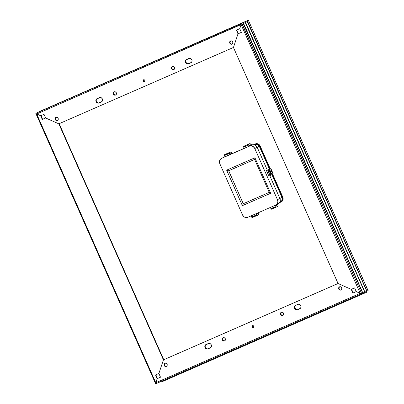 <?xml version="1.0" encoding="UTF-8"?>
<svg xmlns="http://www.w3.org/2000/svg" width="404" height="404" viewBox="0 0 404 404"><rect width="100%" height="100%" fill="white"/><g stroke="black" fill="none" stroke-linecap="round" stroke-linejoin="round"><path stroke-width="0.61" d="M340.941 290.027L341.764 289.107L341.688 287.794L340.764 286.85L339.527 286.83A1.747 1.586 64.8 0 1 340.981 290.011A1.747 1.586 64.8 0 1 338.789 289.087A1.747 1.586 64.8 0 1 339.527 286.83L338.704 287.749L338.779 289.067L339.708 290.011L340.941 290.027M282.734 315.489L283.558 314.57L283.482 313.251L282.553 312.307L281.315 312.292A1.747 1.586 64.8 0 1 282.77 315.474A1.747 1.586 64.8 0 1 280.578 314.544A1.747 1.586 64.8 0 1 281.315 312.292L280.497 313.211L280.568 314.524L281.497 315.468L282.734 315.489M166.317 366.408L167.14 365.489L167.064 364.171L166.135 363.231L164.898 363.211A1.747 1.586 64.8 0 1 166.352 366.393A1.747 1.586 64.8 0 1 164.16 365.463A1.747 1.586 64.8 0 1 164.898 363.211L164.08 364.13L164.15 365.443L165.079 366.388L166.317 366.408M224.523 340.946L225.346 340.032L225.27 338.714L224.346 337.769L223.109 337.749A1.747 1.586 64.8 0 1 224.563 340.931A1.747 1.586 64.8 0 1 222.372 340.006A1.747 1.586 64.8 0 1 223.109 337.749L222.286 338.668L222.362 339.986L223.291 340.931L224.523 340.946M252.677 325.624L252.394 326.836L253.485 327.457L253.773 326.245L253.232 325.695L252.505 325.685A1.02 0.929 64.8 0 1 253.358 327.543A1.02 0.929 64.8 0 1 253.333 327.553L253.662 327.402M155.606 383.558L155.787 382.755L36.693 113.999L241.178 24.356L239.724 28.689L241.481 23.695L242.87 22.745L362.726 293.223L242.87 22.745L241.683 23.381L361.711 293.703L241.85 23.225L242.87 22.745L241.774 23.28L241.092 24.599L360.191 293.349L361.484 293.728L362.918 293.132L361.115 293.668L356.227 291.592L353.197 292.905L351.566 289.229L353.197 292.905L352.869 293.062L351.233 289.37L338.057 283.512L233.451 47.46L58.822 123.841L163.428 359.893L338.057 283.512L233.451 47.46L58.822 123.841L45.647 117.978L42.289 119.448L45.647 117.978L42.289 119.448L40.653 115.761L36.693 113.999L40.653 115.761L42.289 119.448L42.612 119.296L40.981 115.615L42.612 119.296L45.642 117.973L58.822 123.841L163.428 359.893L163.756 359.737L163.428 359.893L163.756 359.737L59.156 123.695L163.756 359.737L338.052 283.502L163.428 359.893L158.878 373.503L155.52 374.973L157.156 378.664L157.479 378.508L155.848 374.831L157.479 378.508L160.509 377.185L158.878 373.503L163.428 359.893L338.057 283.512L351.233 289.37L352.869 293.062L356.227 291.592L360.191 293.349L155.787 382.755L157.156 378.664L160.514 377.195L157.156 378.664L155.676 383.8L361.701 293.703L356.227 291.592L352.869 293.062L356.222 291.582L360.191 293.349L155.787 382.755L155.676 383.8L157.156 378.664L160.509 377.185L158.878 373.503L155.52 374.973L157.156 378.664L155.787 382.755L36.693 113.999L35.835 113.418L36.9 112.837L35.835 113.418L36.9 112.837L35.835 113.418L155.631 383.75M281.371 312.292L280.82 313.055L280.896 314.373L281.82 315.317L283.058 315.332M223.165 337.754L222.538 338.835L222.685 339.835L223.614 340.774L224.851 340.794M205.989 344.572L205.232 345.617L205.187 346.975L205.858 348.192L207.464 348.904L210.944 347.395L211.484 346.198L211.282 344.834L210.403 343.764L209.156 343.349L205.343 345.016L204.808 346.213L205.237 347.985L206.282 348.869L207.974 348.889A2.394 2.177 64.8 0 1 205.984 344.536A2.394 2.177 64.8 0 1 206.035 344.516L208.318 343.516A2.394 2.177 64.8 0 1 210.307 347.869A2.394 2.177 64.8 0 1 210.257 347.894L208.297 348.738A2.394 2.177 -115.2 0 1 206.181 344.45M295.733 305.283A2.394 2.177 -115.2 0 0 297.849 309.57L300.495 308.222L301.036 307.025L300.834 305.661L299.955 304.596L298.707 304.182L295.587 305.348L294.46 306.601L294.561 308.404L295.834 309.696L297.526 309.722A2.394 2.177 64.8 0 1 295.536 305.368A2.394 2.177 64.8 0 1 295.587 305.348L297.869 304.348A2.394 2.177 64.8 0 1 299.859 308.701A2.394 2.177 64.8 0 1 299.808 308.722L297.526 309.722L295.763 309.323L294.668 307.348L294.784 306.449L295.541 305.404M164.953 363.211L164.403 363.974L164.478 365.292L165.408 366.236L166.64 366.256M339.582 286.835L338.956 287.916L339.269 289.214L340.34 289.961L341.269 289.875M252.505 325.685L252.025 326.22L252.071 326.993L252.611 327.543L253.333 327.553A1.02 0.929 64.8 0 1 252.485 325.695A1.02 0.929 64.8 0 1 252.505 325.685M368.12 290.506L366.746 291.193L368.12 290.506M366.797 291.309L364.711 292.153L366.797 291.309L246.935 20.831L245.142 21.806L246.935 20.831L366.797 291.309M364.761 292.264L362.868 293.016L364.923 292.188L362.918 293.127L364.761 292.264L244.905 21.791L243.112 22.765L244.905 21.791L364.761 292.264M362.888 293.147L243.062 22.654L362.888 293.147M248.369 20.251L367.898 290.314M252.657 325.634A1.02 0.929 -115.2 0 0 253.51 327.452M223.24 337.699A1.747 1.586 -115.2 0 0 224.72 340.845M165.029 363.161A1.747 1.586 -115.2 0 0 166.509 366.302M281.447 312.241A1.747 1.586 -115.2 0 0 282.926 315.383M339.658 286.779A1.747 1.586 -115.2 0 0 341.138 289.926M362.868 293.016L243.223 22.579L362.868 293.016M364.711 292.153L245.097 21.7L364.711 292.153M364.903 292.062L245.258 21.624L364.903 292.062M366.746 291.193L247.132 20.74L366.746 291.193M366.938 291.102L247.177 20.851L248.258 20.21L247.293 20.665L366.938 291.102M248.389 20.321L368.12 290.688L248.364 20.235L247.293 20.665L248.389 20.321M243.062 22.654L362.918 293.132L243.062 22.654L37.062 112.761L243.062 22.654M245.097 21.7L364.953 292.173L245.097 21.7L39.097 111.807L245.097 21.7M238.325 33.694L241.355 32.365L239.724 28.689L241.36 32.376L238.001 33.845L241.36 32.376L238.001 33.845L233.451 47.46L238.001 33.845L238.325 33.694L238.001 33.845L233.451 47.46L238.001 33.845L238.325 33.694L236.699 30.012L238.325 33.694M247.132 20.74L366.989 291.218L247.132 20.74L41.132 110.847L247.132 20.74M351.233 289.37L338.057 283.512L351.233 289.37L354.591 287.901L351.233 289.37M356.227 291.592L354.591 287.901L356.227 291.592M35.971 113.585L40.653 115.761L44.011 114.292L45.647 117.978L58.822 123.841L45.647 117.978L44.011 114.292L40.653 115.761L36.693 113.999L241.097 24.583L239.724 28.689L241.092 24.599L360.191 293.349L361.484 293.728M37.259 112.671L38.935 111.878L37.259 112.671M39.294 111.716L246.935 20.831L39.289 111.711M41.329 110.757L247.293 20.665L41.324 110.752M163.428 359.893L158.878 373.503L163.428 359.893M366.711 291.35L366.822 292.158L366.711 291.35M162.287 381.618L366.822 292.158L162.287 381.618L162.029 381.043L162.287 381.618M254.576 144.89L255.363 144.541L254.576 144.89M259.358 146.319A3.227 2.934 -115.2 0 0 255.363 144.541L257.075 144.385L259.05 145.763L269.508 169.226L259.358 146.319L257.212 147.329L259.358 146.319M271.922 174.669L282.022 197.465L279.876 198.475L282.022 197.465L271.922 174.669M280.644 201.586A3.227 2.934 -115.2 0 0 280.709 201.556A3.227 2.934 -115.2 0 0 282.022 197.465L282.159 199.894L281.573 200.914L280.017 201.884L280.709 201.556M282.795 197.112L283.138 198.536L282.957 199.95L282.27 201.142L281.184 201.929A3.767 3.419 -115.2 0 0 281.265 201.894A3.767 3.419 -115.2 0 0 282.795 197.112L282.472 197.268L272.362 174.452L282.472 197.268A3.767 3.419 64.8 0 1 280.937 202.045A3.767 3.419 64.8 0 1 280.861 202.081L279.659 202.606L281.442 201.748L282.346 200.738L282.79 199.409L282.472 197.268L282.795 197.112L272.685 174.296L282.795 197.112M253.641 144.698L256.787 143.637L258.136 143.935L259.772 145.324L270.276 168.862L260.131 145.97A3.767 3.419 -115.2 0 0 255.469 143.9L255.146 144.051A3.767 3.419 64.8 0 1 259.807 146.122L260.131 145.97L259.807 146.122L269.953 169.018L259.449 145.475L258.429 144.44L257.146 143.869L255.788 143.849L253.667 144.698L255.469 143.9L253.641 144.698M278.139 203.959L275.695 205.106A4.303 3.909 64.8 0 0 277.447 199.647L254.783 148.5L253.207 146.581L251.737 145.925L249.455 146.137L221.695 158.277L220.458 159.176L219.67 160.54L219.463 162.156L219.857 163.777L242.521 214.923L244.092 216.842L245.561 217.498L247.844 217.291L275.604 205.146L276.846 204.247L277.629 202.889L277.841 201.273L277.447 199.647L279.886 198.495A4.303 3.909 -115.2 0 1 278.139 203.959A4.303 3.909 -115.2 0 1 278.048 204L279.285 203.101L280.068 201.737L280.28 200.121L279.886 198.495L269.761 175.654L279.886 198.495L277.447 199.647L254.783 148.5L257.222 147.354L256.282 145.965L254.939 145.031L253.399 144.688L249.551 146.011L249.394 145.389L251.308 144.42L251.086 144.016L249.621 143.678L243.577 146.359L243.592 146.945L247.889 145.304L248.516 144.794L248.5 144.208L247.788 144.521L247.798 145.107L248.516 144.794L249.147 146.218L251.894 144.986L224.134 157.126A4.303 3.909 -115.2 0 0 224.048 157.166A4.303 3.909 -115.2 0 0 223.957 157.212M271.427 209.206L271.008 208.812L271.427 209.211L272.144 208.898L271.725 208.499L271.008 208.812L270.392 207.429L271.008 208.812L271.725 208.499L275.932 206.656L275.316 205.272L275.932 206.656L275.215 206.969L275.634 207.368L276.346 207.055M276.351 207.055L275.932 206.656L276.311 207.065L277.472 206.53L272.144 208.893L275.563 207.373L275.129 206.772L271.634 208.302L272.144 208.893L271.427 209.211M278.184 205.166L277.472 206.53L278.199 205.111L277.942 204.702L278.184 205.166M228.634 153.722L224.336 155.368L224.972 156.792L229.896 154.641L229.265 153.212L228.548 153.525L229.265 153.212L229.25 152.626L228.533 152.939L228.548 153.525L228.457 153.076L230.366 152.101L224.326 154.782L224.336 155.368L225.053 155.055L225.038 154.469L224.326 154.782L229.326 152.566L225.003 154.495L225.144 155.252L226.139 154.782L225.831 154.096L226.139 154.782L228.624 153.697L225.144 155.252L228.634 153.722M225.442 154.252L230.366 152.101L231.835 152.434L232.017 152.929L230.149 154.106L232.048 152.762L230.366 152.101L229.25 152.626L229.896 154.641L230.3 154.449L224.972 156.792L224.245 154.919L225.442 154.252M251.753 217.236L252.172 217.63L252.889 217.317L252.47 216.923L251.753 217.236L251.142 215.847L251.753 217.236L252.384 216.726L252.848 217.327L256.308 215.797L252.172 217.63L251.753 217.236M270.175 175.472L270.826 175.184L270.392 174.2L269.741 174.493L270.175 175.472L268.079 171.104L268.867 170.756L268.428 169.771L269.549 169.246L271.948 174.654L270.826 175.184L270.392 174.2L271.165 173.836L269.64 170.392L268.867 170.756L268.428 169.771L267.781 170.064L268.216 171.049L267.781 170.064L266.478 170.634L268.877 176.043L270.175 175.472L268.877 176.043L266.478 170.634L269.549 169.246L269.983 170.23L270.887 169.786L272.412 173.23L271.508 173.675L271.948 174.654L273.281 174.003L270.877 168.594L273.276 174.008L270.175 175.472M230.295 154.434L244.213 148.349L230.295 154.434M244.223 148.374L249.147 146.218L244.223 148.374L243.592 146.945L244.309 146.632L244.294 146.046L243.577 146.359L244.698 145.834L243.501 146.495L244.223 148.374M257.222 147.354L267.362 170.23L257.222 147.354A4.303 3.909 -115.2 0 0 251.894 144.986L249.455 146.137A4.303 3.909 64.8 0 1 254.783 148.5L257.222 147.354M224.048 157.166L221.604 158.317A4.303 3.909 64.8 0 0 219.857 163.777L242.521 214.923A4.303 3.909 64.8 0 0 247.844 217.291L275.604 205.146A4.303 3.909 64.8 0 0 275.695 205.106M270.665 193.274L242.37 205.651L226.634 170.15L254.934 157.772L270.665 193.274L254.934 157.772L254.641 159.413L269.241 192.365L243.269 203.722L269.241 192.365L270.665 193.274L269.241 192.365L243.269 203.722L228.669 170.776L254.641 159.413L269.241 192.365L243.289 203.712L242.37 205.651L270.665 193.274M221.604 158.317A4.303 3.909 64.8 0 1 221.695 158.277L224.134 157.126M228.689 170.766L243.289 203.712L228.689 170.766M254.641 159.413L254.934 157.772L226.634 170.15L228.669 170.776L254.641 159.413M228.669 170.776L226.634 170.15L242.37 205.651L243.269 203.722L228.669 170.776M267.201 170.301L267.529 170.16L267.201 170.301M267.529 170.16L270.887 168.589L267.529 170.16M270.392 174.2L269.604 174.548L270.392 174.2M268.216 171.049L269.64 170.392L271.165 173.836L270.584 174.089L269.064 170.665L270.584 174.089L269.604 174.548L268.216 171.049M271.503 173.654L272.412 173.23L271.508 173.675L269.983 170.23L270.887 169.786L272.412 173.23L270.826 169.816L272.352 173.255L271.503 173.654M256.606 213.807L256.474 213.514L256.712 213.963L258.691 213.12L256.818 214.004L256.606 213.807M256.813 214.004L258.691 213.12L258.934 213.59L258.217 214.948L258.934 213.59L258.782 213.15L256.818 214.004M257.101 215.473L258.217 214.948L257.096 215.478L256.676 215.079L255.964 215.393L256.383 215.792L257.096 215.478L256.676 215.079L255.873 215.196L252.384 216.726L255.873 215.196L256.288 215.787L257.096 215.478M256.065 213.696L256.676 215.079L256.065 213.696M253.394 216.281L253.682 216.943L253.394 216.281M230.149 154.106L230.3 154.449L230.149 154.106M275.983 205.56L277.942 204.702M276.068 205.58L275.73 205.091L276.068 205.58M272.644 207.863L272.937 208.52L272.644 207.863M251.086 144.016L251.268 144.506L249.394 145.389L249.556 146.026L249.147 146.218L248.465 144.233L249.621 143.678L248.904 143.991L249.621 143.678L251.086 144.016M245.415 145.521L248.904 143.991L245.415 145.521M247.788 144.521L247.889 145.304L244.395 146.829L244.294 146.046L245.087 145.672L245.395 146.359L244.395 146.829L245.395 146.359L245.087 145.672L247.788 144.521M247.874 145.273L245.395 146.359L247.874 145.273M230.694 40.895A1.747 1.586 -115.2 0 0 232.174 44.036M231.982 44.142A1.747 1.586 64.8 0 1 230.527 40.961A1.747 1.586 64.8 0 1 230.563 40.945L229.74 41.865L229.815 43.178L230.745 44.122L231.982 44.142L232.8 43.223L232.729 41.905L231.8 40.961L230.563 40.945A1.747 1.586 64.8 0 1 232.017 44.122A1.747 1.586 64.8 0 1 231.982 44.142L231.982 44.142M172.488 66.352A1.747 1.586 -115.2 0 0 173.967 69.498M172.357 66.402L171.533 67.322L171.609 68.64L172.533 69.584L173.771 69.599A1.747 1.586 64.8 0 1 172.321 66.423A1.747 1.586 64.8 0 1 172.357 66.402L172.357 66.402A1.747 1.586 64.8 0 1 173.806 69.584A1.747 1.586 64.8 0 1 173.771 69.599L174.594 68.68L174.518 67.367L173.594 66.423L172.357 66.402M114.276 91.814A1.747 1.586 -115.2 0 0 115.756 94.955M114.145 91.865L113.327 92.784L113.398 94.097L114.327 95.041L115.564 95.061A1.747 1.586 64.8 0 1 114.11 91.88A1.747 1.586 64.8 0 1 114.145 91.865L114.145 91.865A1.747 1.586 64.8 0 1 115.6 95.046A1.747 1.586 64.8 0 1 115.564 95.061L116.382 94.142L116.312 92.824L115.382 91.88L114.145 91.865M56.07 117.271A1.747 1.586 -115.2 0 0 57.55 120.417M57.353 120.518A1.747 1.586 64.8 0 1 55.904 117.342A1.747 1.586 64.8 0 1 55.939 117.322L55.116 118.241L55.191 119.559L56.116 120.503L57.353 120.518L58.176 119.604L58.1 118.286L57.176 117.342L55.939 117.322A1.747 1.586 64.8 0 1 57.388 120.503A1.747 1.586 64.8 0 1 57.353 120.518L57.353 120.518M143.693 79.75A1.02 0.929 -115.2 0 0 144.546 81.563M143.718 79.745L143.546 79.795A1.02 0.929 64.8 0 1 144.395 81.658A1.02 0.929 64.8 0 1 144.374 81.669L144.374 81.669A1.02 0.929 64.8 0 1 143.521 79.805A1.02 0.929 64.8 0 1 143.546 79.795L143.021 80.522L143.203 81.28L144.016 81.739L144.773 81.3L144.809 80.361L144.087 79.75L143.465 80.007L143.435 80.952L143.976 81.502L144.698 81.512M114.201 91.865L113.575 92.95L113.726 93.945L114.65 94.889L115.887 94.905M55.994 117.327L55.439 118.089L55.515 119.407L56.444 120.347L57.681 120.367M186.577 59.519L185.825 60.565L185.774 61.923L186.799 63.433L188.052 63.847L191.536 62.337L192.072 61.14L191.87 59.777L190.996 58.706L189.744 58.292L185.936 59.959L185.396 61.155L185.83 62.928L186.87 63.812L188.562 63.837A2.394 2.177 64.8 0 1 186.572 59.479A2.394 2.177 64.8 0 1 186.623 59.459L188.905 58.459A2.394 2.177 64.8 0 1 190.895 62.812A2.394 2.177 64.8 0 1 190.845 62.837L188.89 63.68A2.394 2.177 -115.2 0 1 186.769 59.393M97.026 98.687L96.273 99.732L96.223 101.091L96.894 102.303L98.5 103.02L101.985 101.505L102.52 100.308L102.318 98.945L101.444 97.874L100.192 97.46L96.384 99.126L95.844 100.323L96.278 102.096L97.743 103.121L99.01 103.005A2.394 2.177 64.8 0 1 97.021 98.652A2.394 2.177 64.8 0 1 97.071 98.627L99.354 97.627A2.394 2.177 64.8 0 1 101.343 101.985A2.394 2.177 64.8 0 1 101.293 102.005L99.339 102.853A2.394 2.177 -115.2 0 1 97.218 98.561M172.412 66.407L171.786 67.488L172.099 68.786L173.17 69.533L174.099 69.448M230.618 40.945L229.992 42.031L230.144 43.026L231.068 43.97L232.305 43.985M239.724 28.689L236.365 30.159L238.001 33.845L236.365 30.159L239.724 28.689M242.915 22.856L37.062 112.761L242.915 22.856M243.112 22.765L37.254 112.671L243.112 22.765M244.95 21.897L39.097 111.802L244.95 21.897M246.985 20.942L41.132 110.842L246.985 20.942M38.935 111.878L244.905 21.791L38.935 111.878M40.966 110.918L246.935 20.831L40.966 110.918M42.289 110.297L248.364 20.235M241.85 23.225L35.88 113.312L241.85 23.225M36.9 112.837L242.87 22.745L36.9 112.837M361.706 293.703L155.737 383.79M252.813 325.543L252.485 325.695M295.859 305.217L295.536 305.368M206.308 344.385L205.984 344.536M223.397 337.613L223.074 337.769M165.191 363.075L164.862 363.226M281.608 312.156L281.28 312.307M339.815 286.694L339.491 286.85M281.265 201.894L280.937 202.045M273.281 174.003L270.887 168.589M256.727 213.979L258.691 213.12M230.851 40.809L230.527 40.961M172.644 66.266L172.321 66.423M114.433 91.728L114.11 91.88M56.227 117.185L55.904 117.342M143.849 79.654L143.521 79.805M97.349 98.495L97.021 98.652M186.901 59.327L186.572 59.479"/></g></svg>
